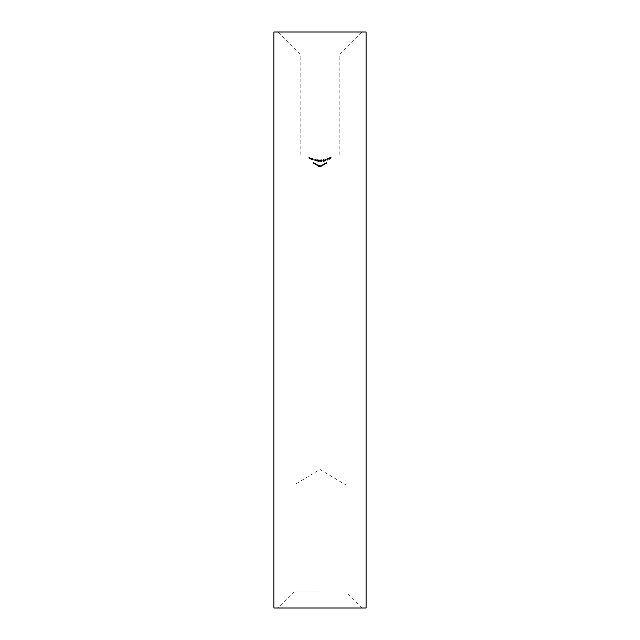<?xml version="1.0" encoding="UTF-8"?>
<svg xmlns="http://www.w3.org/2000/svg" width="640" height="640" viewBox="0 0 640 640"><rect width="100%" height="100%" fill="white"/><g stroke="black" fill="none" stroke-linecap="round" stroke-linejoin="round"><path stroke-width="0.48" stroke-dasharray="3.2 2.4" d="M310.344 158.04L311.024 157.832L311.728 158.592L311.024 158.784L310.344 158.04L311.024 159.68L311.024 158.784M311.024 159.68L311.728 159.488L311.024 157.832M311.032 159.6L310.528 159.016L311.544 159.424L311.032 159.6L311.472 158.256L310.528 158.12L311.032 158.704L310.344 158.936M311.728 159.488L311.728 158.592M311.544 159.424L311.544 158.528M311.472 159.152L311.472 158.256M311.032 158.824L311.032 157.928M327.304 158.448L327.688 159.024L328.464 158.048L329.2 158.424L329.576 157.624L329.304 158.624L328.44 158.224L327.576 159.336L327.304 158.448L327.576 159.336M327.576 160.232L328.44 159.12L329.304 159.52L329.576 158.52L329.2 159.32L328.464 158.944L327.688 159.92L327.488 158.384M327.6 160.216L327.6 159.32M328.44 159.12L328.44 158.224M329.28 159.528L329.28 158.632M329.304 159.52L329.304 158.624M329.576 158.52L329.576 157.624M329.392 158.592L329.392 157.696M329.2 159.32L329.2 158.424M328.464 158.944L328.464 158.048M328.424 158.96L328.424 158.064M327.688 159.92L327.688 159.024M326.008 159.896L325.168 160.16L324.96 159.68L325.904 159.232L324.752 159.464L326.08 159.176L325.208 159.76L326.008 159.792L326.008 160.792L326.008 159.792M326.008 160.688L325.312 160.904L326.08 160.072L325.376 159.896L324.752 160.36L325.904 160.128L324.96 160.576L325.168 161.056L325.168 160.16M325.168 161.056L326.008 160.792M325.312 160.904L325.312 160.008M325.208 160.656L325.208 159.76M325.44 160.608L325.44 159.712M326.08 160.072L326.08 159.176M325.376 159.896L325.376 159M324.752 160.36L324.752 159.464M324.936 160.32L324.936 159.424M325.384 160L325.384 159.104M325.904 160.128L325.904 159.232M325.408 160.512L325.408 159.616M324.96 160.576L324.96 159.68M322.224 160.152L323.008 159.92L322.224 160.152L322.224 161.048L323.008 160.936L323.008 160.04M323.008 160.936L322.224 160.928L322.224 160.032M323.008 160.816L323.008 159.92M320.208 161.016L319.104 160.024L320.064 159.768L320.248 161.016M320.248 161.912L320.48 160.936L319.104 160.92L319.104 160.024M319.104 160.92L320.208 161.912M320.248 161.072L320.248 160.176M320.48 161.064L320.48 160.168M320.48 160.936L320.48 160.04M320.248 160.944L320.248 160.048M320.248 160.664L320.248 159.768M320.064 160.664L320.064 159.768M320.064 160.944L320.064 160.048M320.064 161.072L320.064 161.6L319.456 161.064L320.064 161.072L320.064 160.176L319.456 160.168L320.064 160.704L320.064 160.176M319.456 161.064L319.456 160.168M320.064 161.6L320.064 160.704M316.6 159.968L317.384 159.976L316.6 159.968L316.6 160.864L317.384 161L317.384 160.104M317.384 161L316.6 160.744L316.6 159.848M317.384 160.872L317.384 159.976M313.904 159.872L314.28 158.928L314.28 159.992M314.28 160.888L314.28 159.824L314.096 160.72L313.784 159.728M314.28 159.824L314.28 158.928M314.096 159.776L314.096 158.88M314.096 160.72L314.096 159.824M325.328 163.096L325.328 163.992L325.512 162.984M326.072 162.656L326.632 162.432L326.072 162.656L326.072 163.552L326.632 162.408L326.632 163.328L326.632 162.432M326.424 162.504L326.448 163.416L326.424 162.504M325.512 163.88L325.328 163.216M326.632 163.328L325.536 163.936L325.512 163.024L325.536 163.936L326.072 163.552M326.448 163.44L326.448 162.544M326.04 163.592L326.04 162.696M325.512 163.984L325.512 163.104M323.192 164.304L321.632 165.344L323.192 164.304L323.192 165.392L323.192 164.496M323.192 165.392L323.008 164.608L321.808 165.24L322.408 164.76L323.008 164.552L321.632 165.344L321.632 166.24L322.408 165.608L322.408 164.712M322.408 165.608L323.008 165.36L323.008 164.4M323.008 165.504L323.008 164.6M323.008 165.496L322.4 165.872L322.4 164.976L322.408 165.864L321.632 166.24L323.008 165.496M323.008 165.36L323.008 164.464M323.008 165.448L323.008 164.552M322.408 165.656L322.408 164.76M321.808 166.136L321.808 165.24M318.632 164.92L317.072 164.6L318.632 165.592L318.632 164.92L318.632 166.488L318.632 165.592M318.632 166.488L318.448 165.488L317.248 164.704L317.848 164.896L318.448 165.384L317.072 164.6L317.072 165.496L317.848 165.736L317.848 164.84M317.848 165.736L318.448 166.136L318.448 164.856M318.448 166.384L318.448 165.472M318.448 166.368L317.84 165.12L317.848 166.016L317.072 165.496L318.448 166.368M318.448 166.136L318.448 165.24M318.448 166.28L318.448 165.384M317.848 165.792L317.848 164.896M317.248 165.6L317.248 164.704M315.944 163.96L314.672 163.184L316.104 164.064L316.104 164.96L316.104 164.064L314.672 163.184L314.672 164.08L314.84 163.232M314.84 164.128L316.184 164.984L314.856 164.192L316.104 164.96L315.416 164.56L315.4 163.648M315.416 163.664L315.944 164.856M315.416 164.56L314.672 164.08L315.416 164.56M315.424 164.416L315.424 163.52M316.024 164.816L316.024 163.92M316.184 164.984L316.184 164.088M314.856 164.192L314.856 163.296M316 164.848L314.872 164.184L316 164.848L316 163.952L314.872 163.288L316 163.952M314.872 164.184L314.872 163.288M315.048 164.256L315.048 163.36M315.432 164.456L315.432 163.56M320 154.88L339.2 154.88L320 154.88M320 55.04L300.8 55.04L320 55.04M320 32L362.24 32L320 32M273.92 32L366.08 32M273.92 608L366.08 608M320 608L362.24 608L320 608M320 591.872L293.888 591.872L320 591.872M320 485.12L346.112 485.12L320 485.12M313.424 162.28L314.408 162.888L313.424 162.28L313.424 163.176L314.408 163.736L314.408 162.84M314.408 162.984L313.608 162.504L314.408 162.984L314.408 163.904L314.408 163.008M314.408 163.904L313.424 163.36L313.424 162.464M314.408 163.736L314.408 162.888M314.408 163.784L313.608 163.32L313.608 162.424M313.608 163.4L314.408 163.88M313.608 163.472L313.608 162.576M316.52 163.984L316.52 164.88L316.704 164.072M316.704 164.968L316.52 164.328M316.704 165.336L316.704 164.44M319.048 165.36L320.064 166.376L320.728 165.504L321.264 165.656L319.048 165.36L319.048 166.256L319.232 165.408M319.232 166.304L321.264 166.416L320.064 167.272L319.712 166.496L319.048 166.744L319.048 165.848M319.048 166.744L319.048 166.256M319.232 166.44L319.232 165.544M319.44 166.384L319.44 165.488M319.744 166.392L319.744 165.496M320.216 166.608L320.216 165.712M320.76 166.296L320.76 165.4M321.264 166.416L321.264 165.52L321.264 166.416M321.264 166.552L321.264 165.656M321.08 166.664L321.08 165.768M321.08 166.504L321.08 165.608M320.728 166.4L320.728 165.504M320.248 166.936L320.248 166.04L320.248 166.936M320.248 167.16L320.248 166.264M320.064 167.272L320.064 166.376M320.064 166.856L320.064 165.96M319.712 166.496L319.712 165.6M319.232 166.72L319.232 165.824L319.232 166.72M319.232 166.848L319.232 165.952M323.608 164.072L323.608 164.968L323.792 163.968M324.352 163.648L323.792 164.024L324.912 163.432L324.352 163.648L324.352 164.544L324.912 164.328L324.912 163.432L324.912 164.36L324.912 163.464M324.728 163.544L324.728 164.472L324.728 163.544M323.792 164.136L323.792 165.032L323.816 164.056L323.792 164.92L324.352 164.544M323.792 165.032L323.608 164.248M324.728 164.44L324.704 163.52M324.704 164.416L324.32 164.592L324.32 163.696M324.32 164.592L323.816 164.952M310.064 158.344L308.808 157.176L310.136 157.808L309.264 157.688L310.064 158.264L310.064 159.24L310.064 158.264M310.064 159.16L309.368 158.848L310.136 158.704L309.432 158.096L308.808 158.072L309.96 158.624L309.016 158.368L309.224 158.864L309.224 157.968M309.224 158.864L310.064 159.24M309.368 158.848L309.368 157.952M309.264 158.584L309.264 157.688M309.504 158.704L309.504 157.808M310.136 158.704L310.136 157.808M309.432 158.096L309.432 157.2M308.808 158.072L308.808 157.176M308.992 158.152L308.992 157.256M309.44 158.192L309.44 157.296M309.96 158.624L309.96 157.728M309.464 158.608L309.464 157.712M309.016 158.368L309.016 157.472M313.024 159.584L311.912 158.408L312.872 158.512L313.056 159.592M311.912 159.304L313.024 160.48L313.288 159.88L311.912 159.304L311.912 158.408M313.056 159.808L313.056 158.912M313.288 159.88L313.288 158.984M313.288 159.776L313.288 158.88M313.056 159.696L313.056 158.808M313.056 159.464L313.056 158.568M312.872 159.4L312.872 158.512M312.872 159.64L312.872 158.744M312.872 159.744L312.872 160.176L312.272 159.528L312.872 159.744L312.872 158.848L312.272 158.632L312.872 159.28L312.872 158.848M312.272 159.528L312.272 158.632M312.872 160.176L312.872 159.28M315.976 160.504L315.144 159.464L315.76 159.264L316.392 159.744L315.576 159.896L315.976 161.4L316.112 160.472M316.112 161.368L315.576 160.792L316.392 160.64L315.76 160.16L315.144 160.36L315.976 161.4M315.576 160.792L315.576 159.896M315.792 160.848L315.792 159.952M316.392 160.64L316.392 159.744M315.76 160.16L315.76 159.264M315.144 160.36L315.144 159.464M315.752 160.728L315.32 160.4L316.208 160.6L315.752 160.728L316.208 159.704L315.32 159.504L315.752 159.832M316.208 160.6L316.208 159.704M315.768 160.28L315.768 159.384M315.32 160.4L315.32 159.504M317.8 160.464L318.712 160.592L317.536 159.608L318.92 159.736L317.976 159.776L318.896 160.616L317.616 160.44L317.8 161.36L317.616 160.44M317.616 161.336L318.896 161.512L317.976 160.672L318.92 160.632L317.536 160.504L318.712 161.488L318.272 161.696L318.272 160.8M318.272 161.696L317.8 161.36M318.28 161.816L318.28 160.92M318.896 161.512L318.896 160.616M317.976 160.672L317.976 159.776M318.92 160.752L318.92 159.856M318.92 160.632L318.92 159.736M317.536 160.504L317.536 159.608M318.328 161.088L318.328 160.192M318.712 161.488L318.712 160.592M320.664 160.36L321.344 159.688L322.048 160.256L321.344 160.96L320.664 160.36L320.664 161.256L321.344 161.856L321.344 160.96M321.344 161.856L322.048 161.152L321.344 159.688M321.344 160.584L320.664 161.256M322.048 161.152L322.048 160.256M320.848 161.256L321.352 160.704L321.864 161.168L321.352 161.728L320.848 161.256L320.848 160.36L321.352 160.832L321.784 159.984L320.848 160.36M321.352 161.728L321.352 160.832M321.864 161.168L321.864 160.272M321.784 160.88L321.784 159.984M321.352 160.704L321.352 159.808M323.296 160.64L324.24 160.304L323.48 159.416L324.544 160.336L323.296 160.64L323.296 161.536L324.544 161.232L324.544 160.336M324.544 161.232L323.48 160.312L324.24 161.2L323.296 161.416L323.296 160.52M323.48 160.312L323.48 159.416M323.32 160.392L323.32 159.496M324.24 161.2L324.24 160.304M326.288 159.224L327.072 158.864L326.288 159.224L326.288 160.12L327.072 159.864L327.072 158.968M327.072 159.864L326.288 160.016L326.288 159.12M327.072 159.76L327.072 158.864M330.744 158L329.912 157.744L330.528 157.216L331.16 157.208L330.352 157.808L330.888 157.896L330.744 158.896L330.888 157.896M330.888 158.792L330.352 158.704L331.16 158.104L330.528 158.112L329.912 158.64L330.744 158.896M330.352 158.704L330.352 157.808M330.56 158.616L330.56 157.72M331.16 158.104L331.16 157.208M330.528 158.112L330.528 157.216M329.912 158.64L329.912 157.744M330.52 158.544L330.984 158.184L330.52 158.544L330.984 157.288L330.52 157.648M330.984 158.184L330.984 157.288M330.536 158.2L330.536 157.304M330.096 158.56L330.096 157.664M310.528 159.016L310.528 158.12M315.368 160.736L315.368 159.84M318.48 161.048L318.48 160.152M330.136 158.792L330.136 157.896M322.192 165.096L322.616 164.848M322.2 165.992L322.616 165.744M318.056 165.248L317.64 165M318.056 166.144L317.64 165.896M315.64 163.792L315.2 163.536M315.64 164.696L315.216 164.44M339.2 154.88L339.2 55.04L362.24 32M300.8 154.88L300.8 55.04L277.76 32M362.24 608L346.112 591.872L346.112 485.12L320 469.432L293.888 485.12L293.888 591.872L277.76 608"/><path stroke-width="0.96" d="M366.08 32L273.92 32L273.92 608L366.08 608L366.08 32"/></g></svg>
